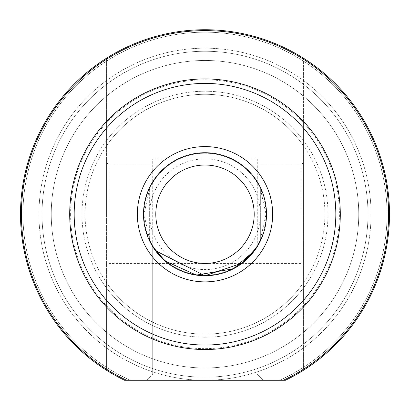 <?xml version="1.0" encoding="UTF-8"?>
<svg xmlns="http://www.w3.org/2000/svg" width="410" height="410" viewBox="0 0 410 410"><rect width="100%" height="100%" fill="white"/><g stroke="black" fill="none" stroke-linecap="round" stroke-linejoin="round"><path stroke-width="0.31" stroke-dasharray="2.05 1.54" d="M266.5 214.225A61.5 61.5 0 0 0 205 152.725A61.5 61.5 0 0 0 143.5 214.225A61.5 61.5 0 0 0 205 275.725A61.5 61.5 0 0 0 266.5 214.225A61.5 61.5 0 0 0 205 152.725A61.5 61.5 0 0 0 143.5 214.225A61.5 61.5 0 0 0 205 275.725A61.5 61.5 0 0 0 266.5 214.225A61.5 61.5 0 0 1 205 275.725A61.5 61.5 0 0 1 143.5 214.225A61.5 61.5 0 0 0 205 275.725A61.5 61.5 0 0 0 266.5 214.225A61.5 61.5 0 0 1 205 275.725A61.5 61.5 0 0 1 143.5 214.225A61.5 61.5 0 0 1 205 152.725A61.5 61.5 0 0 1 266.5 214.225A61.5 61.5 0 0 0 205 152.725A61.5 61.5 0 0 0 143.5 214.225A61.5 61.5 0 0 1 205 152.725A61.5 61.5 0 0 1 266.5 214.225M387.04 214.225A182.04 182.04 0 0 1 279.605 380.275L285.421 380.275A184.5 184.5 0 0 0 205 29.725A184.5 184.5 0 0 0 124.578 380.275L130.395 380.275A182.04 182.04 0 0 1 205 32.185A182.04 182.04 0 0 1 387.04 214.225A182.04 182.04 0 0 0 205 32.185A182.04 182.04 0 0 0 130.395 380.275L205 380.275A166.05 166.05 0 0 0 371.05 214.225A166.05 166.05 0 0 0 205 48.175A166.05 166.05 0 0 0 38.95 214.225A166.05 166.05 0 0 0 205 380.275A166.05 166.05 0 0 0 371.05 214.225A166.05 166.05 0 0 0 205 48.175A166.05 166.05 0 0 0 38.95 214.225A166.05 166.05 0 0 0 205 380.275L279.605 380.275A182.04 182.04 0 0 0 387.04 214.225M152.725 158.875L257.275 158.875L152.725 158.875L152.725 374.125L146.575 380.275L263.425 380.275L146.575 380.275L263.425 380.275L146.575 380.275L152.725 374.125L257.275 374.125L263.425 380.275L257.275 374.125L152.725 374.125L257.275 374.125L152.725 374.125L152.725 246.62L155.477 250.695M257.275 246.62L257.275 158.875M256.988 247.081L254.523 250.689M328 214.225A123 123 0 0 1 205 337.225A123 123 0 0 1 82 214.225A123 123 0 0 1 205 91.225A123 123 0 0 1 328 214.225M69.7 214.225A135.3 135.3 0 0 0 205 349.525A135.3 135.3 0 0 0 340.3 214.225A135.3 135.3 0 0 1 205 349.525A135.3 135.3 0 0 1 69.7 214.225A135.3 135.3 0 0 0 205 349.525A135.3 135.3 0 0 0 340.3 214.225A135.3 135.3 0 0 0 205 78.925A135.3 135.3 0 0 0 69.7 214.225A135.3 135.3 0 0 1 205 78.925A135.3 135.3 0 0 1 340.3 214.225A135.3 135.3 0 0 0 205 78.925A135.3 135.3 0 0 0 69.7 214.225M70.597 214.225A134.403 134.403 0 0 0 205 348.628A134.403 134.403 0 0 0 339.403 214.225A134.403 134.403 0 0 0 205 79.822A134.403 134.403 0 0 0 70.597 214.225M51.25 214.225A153.75 153.75 0 0 0 205 367.975A153.75 153.75 0 0 0 358.75 214.225A153.75 153.75 0 0 0 205 60.475A153.75 153.75 0 0 0 51.25 214.225A153.75 153.75 0 0 0 205 367.975A153.75 153.75 0 0 0 358.75 214.225A153.75 153.75 0 0 0 205 60.475A153.75 153.75 0 0 0 51.25 214.225A153.75 153.75 0 0 1 205 60.475A153.75 153.75 0 0 1 358.75 214.225A153.75 153.75 0 0 1 205 367.975A153.75 153.75 0 0 1 51.25 214.225A153.75 153.75 0 0 1 205 60.475A153.75 153.75 0 0 1 358.75 214.225A153.75 153.75 0 0 1 205 367.975A153.75 153.75 0 0 1 51.25 214.225A153.75 153.75 0 0 1 205 60.475A153.75 153.75 0 0 1 358.75 214.225A153.75 153.75 0 0 1 205 367.975A153.75 153.75 0 0 1 51.25 214.225A153.75 153.75 0 0 1 205 60.475A153.75 153.75 0 0 1 358.75 214.225A153.75 153.75 0 0 1 205 367.975A153.75 153.75 0 0 1 51.25 214.225M85.075 214.225A119.925 119.925 0 0 0 205 334.15A119.925 119.925 0 0 0 324.925 214.225A119.925 119.925 0 0 0 205 94.3A119.925 119.925 0 0 0 85.075 214.225A119.925 119.925 0 0 0 205 334.15A119.925 119.925 0 0 0 324.925 214.225A119.925 119.925 0 0 0 205 94.3A119.925 119.925 0 0 0 85.075 214.225M149.65 214.225A55.35 55.35 0 0 0 205 269.575A55.35 55.35 0 0 0 260.35 214.225L260.35 188.564L266.008 214.225A61.008 61.008 0 0 0 205 153.217A61.008 61.008 0 0 0 143.992 214.225L149.65 188.564L149.65 239.886A61.008 61.008 0 0 0 260.35 239.886L260.35 214.225A55.35 55.35 0 0 0 205 158.875A55.35 55.35 0 0 0 149.65 214.225M260.35 188.564A61.008 61.008 0 0 0 149.65 188.564L149.65 239.886L143.992 214.225A61.008 61.008 0 0 0 205 275.233A61.008 61.008 0 0 0 266.008 214.225L260.35 239.886L260.35 188.564M144.679 355.649A153.75 153.75 0 0 1 63.576 153.904A153.75 153.75 0 0 1 265.321 72.801A153.75 153.75 0 0 1 346.424 274.546A153.75 153.75 0 0 1 144.679 355.649A153.75 153.75 0 0 1 63.576 153.904A153.75 153.75 0 0 1 265.321 72.801A153.75 153.75 0 0 1 346.424 274.546A153.75 153.75 0 0 1 144.679 355.649M268.939 64.319A162.975 162.975 0 0 1 354.906 278.164A162.975 162.975 0 0 1 141.06 364.131A162.975 162.975 0 0 1 55.094 150.285A162.975 162.975 0 0 1 268.939 64.319A162.975 162.975 0 0 1 354.906 278.164A162.975 162.975 0 0 1 141.06 364.131A162.975 162.975 0 0 1 55.094 150.285A162.975 162.975 0 0 1 268.939 64.319M106.6 214.225L106.6 162.565L106.6 214.225M109.06 214.225L109.06 165.025L109.06 214.225M303.4 214.225L303.4 162.565L303.4 214.225M300.94 214.225L300.94 165.025L300.94 214.225M124.578 380.275A184.5 184.5 0 0 1 205 29.725A184.5 184.5 0 0 1 285.421 380.275A184.5 184.5 0 0 0 303.4 370.297L303.4 369.236A183.603 183.603 0 0 1 283.346 380.275L126.654 380.275A183.603 183.603 0 0 1 106.6 369.236L106.6 370.297A184.5 184.5 0 0 1 106.6 58.153L106.6 59.214A183.603 183.603 0 0 1 303.4 59.214L303.4 58.153A184.5 184.5 0 0 1 303.4 370.297L303.4 58.153A184.5 184.5 0 0 0 106.6 58.153L106.6 370.297A184.5 184.5 0 0 0 124.578 380.275L205 380.275A166.05 166.05 0 0 1 38.95 214.225A166.05 166.05 0 0 1 205 48.175A166.05 166.05 0 0 1 371.05 214.225A166.05 166.05 0 0 1 205 380.275A166.05 166.05 0 0 1 38.95 214.225A166.05 166.05 0 0 1 205 48.175A166.05 166.05 0 0 1 371.05 214.225A166.05 166.05 0 0 1 205 380.275L285.421 380.275M106.6 369.236L106.6 288.025A123 123 0 0 0 303.4 288.025L303.4 307.09A135.3 135.3 0 0 1 106.6 307.09A135.3 135.3 0 0 0 303.4 307.09A135.3 135.3 0 0 1 106.6 307.09A135.3 135.3 0 0 0 303.4 307.09L303.4 369.236M303.4 140.425A123 123 0 0 0 106.6 140.425L106.6 145.673A119.925 119.925 0 0 1 303.4 145.673L303.4 121.36A135.3 135.3 0 0 0 106.6 121.36L106.6 128.017A130.821 130.821 0 0 1 303.4 128.017L303.4 121.36A135.3 135.3 0 0 0 106.6 121.36L106.6 122.672A134.403 134.403 0 0 1 303.4 122.672L303.4 121.36A135.3 135.3 0 0 0 106.6 121.36A135.3 135.3 0 0 1 303.4 121.36L303.4 59.214M303.4 288.025L303.4 282.777A119.925 119.925 0 0 1 106.6 282.777L106.6 288.025M303.4 300.433L303.4 282.777A119.925 119.925 0 0 1 106.6 282.777L106.6 300.433A130.821 130.821 0 0 0 303.4 300.433L303.4 128.017M303.4 305.778A134.403 134.403 0 0 1 106.6 305.778M106.6 128.017L106.6 300.433M106.6 122.672L106.6 145.673A119.925 119.925 0 0 1 303.4 145.673L303.4 122.672M106.6 140.425L106.6 59.214M303.4 162.565L300.94 165.025L109.06 165.025L106.6 162.565M303.4 265.885L300.94 263.425L109.06 263.425L106.6 265.885"/><path stroke-width="0.61" d="M137.35 214.225A67.65 67.65 0 0 1 205 146.575A67.65 67.65 0 0 1 272.65 214.225A67.65 67.65 0 0 1 205 281.875A67.65 67.65 0 0 1 137.35 214.225M205.01 275.725L242.433 263.02L256.988 247.081M254.523 250.689L233.346 268.806L196.349 275.11L165.015 260.955L152.725 246.62M21.397 214.225A183.603 183.603 0 0 0 126.654 380.275L124.578 380.275A184.5 184.5 0 0 1 205 29.725A184.5 184.5 0 0 1 285.421 380.275L283.346 380.275A183.603 183.603 0 0 0 205 30.622A183.603 183.603 0 0 0 21.397 214.225M74.179 214.225A130.821 130.821 0 0 0 205 345.046A130.821 130.821 0 0 0 335.821 214.225A130.821 130.821 0 0 0 205 83.404A130.821 130.821 0 0 0 74.179 214.225M340.3 214.225A135.3 135.3 0 0 1 205 349.525A135.3 135.3 0 0 1 69.7 214.225A135.3 135.3 0 0 1 205 78.925A135.3 135.3 0 0 1 340.3 214.225M124.578 380.275L285.421 380.275M155.477 250.695L204.867 275.725M155.8 214.225A49.2 49.2 0 0 0 205 263.425A49.2 49.2 0 0 0 254.2 214.225A49.2 49.2 0 0 0 205 165.025A49.2 49.2 0 0 0 155.8 214.225M266.5 214.225A61.5 61.5 0 0 1 205 275.725A61.5 61.5 0 0 1 143.5 214.225A61.5 61.5 0 0 1 205 152.725A61.5 61.5 0 0 1 266.5 214.225"/></g></svg>

